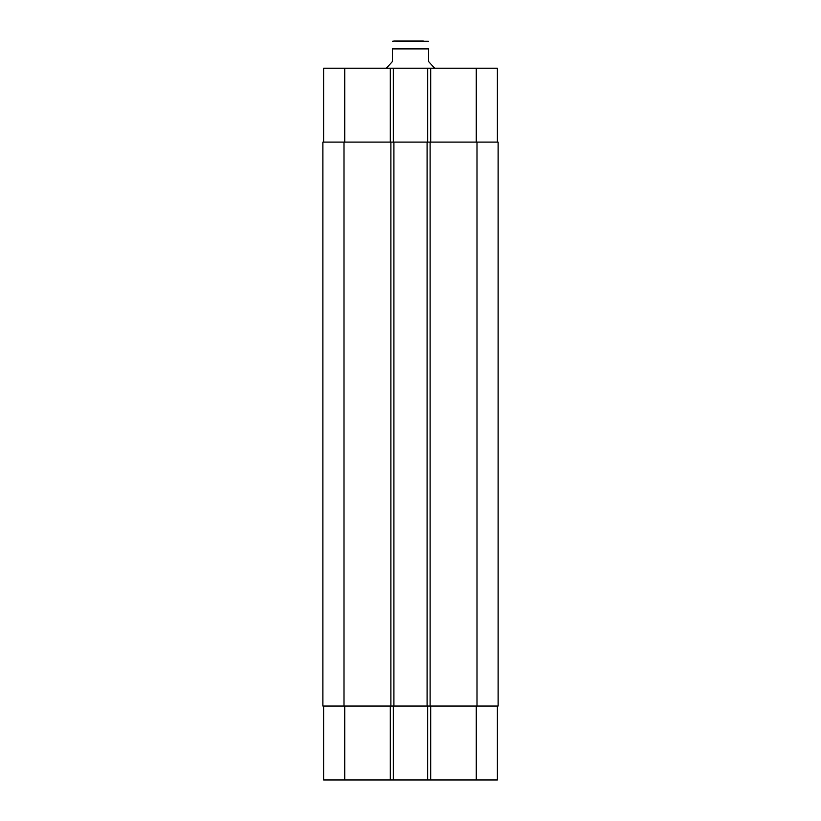 <?xml version="1.0" encoding="UTF-8"?>
<svg xmlns="http://www.w3.org/2000/svg" width="821" height="821" viewBox="0 0 821 821"><rect width="100%" height="100%" fill="white"/><g stroke="black" fill="none" stroke-linecap="round" stroke-linejoin="round"><path stroke-width="1.23" d="M423.318 41.05L394.213 41.05L428.593 41.266M434.627 68.194L428.593 61.554L428.593 48.891C428.593 37.869 428.593 37.869 428.593 48.891L392.407 48.891L392.407 61.554L386.373 68.194M392.407 48.891C392.407 37.869 392.407 37.869 392.407 48.891M323.638 706.06L323.638 779.95L497.362 779.95L497.362 706.06M323.638 142.084L323.638 68.194L497.362 68.194L497.362 142.084M393.31 142.084L393.31 68.194M427.69 142.084L427.69 68.194M430.101 142.084L322.889 142.084L322.889 706.06L498.111 706.06L498.111 142.084L430.101 142.084L430.101 706.06M393.31 706.06L393.31 779.95M427.69 706.06L427.69 779.95M427.084 142.084L427.084 706.06M393.916 142.084L393.916 706.06M322.889 142.084L322.889 706.06M344.748 142.084L344.748 68.194M390.293 142.084L390.293 68.194M430.707 142.084L430.707 68.194M476.252 142.084L476.252 68.194M344.748 706.06L344.748 779.95M390.293 706.06L390.293 779.95M430.707 706.06L430.707 779.95M476.252 706.06L476.252 779.95M477.001 142.084L477.001 706.06M390.899 142.084L390.899 706.06M343.999 142.084L343.999 706.06M392.407 41.266L394.213 41.05"/></g></svg>
